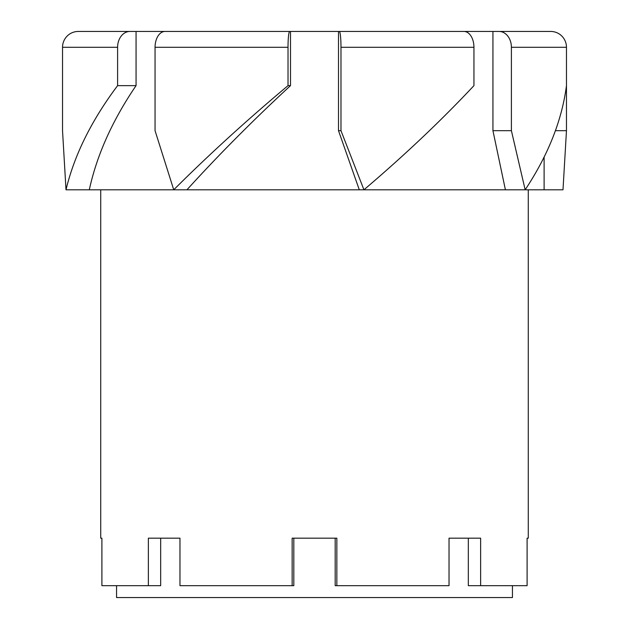<?xml version="1.0" encoding="UTF-8"?>
<svg xmlns="http://www.w3.org/2000/svg" width="629" height="629" viewBox="0 0 629 629"><rect width="100%" height="100%" fill="white"/><g stroke="black" fill="none" stroke-linecap="round" stroke-linejoin="round"><path stroke-width="0.94" d="M100.726 189.801L100.726 538.172L101.898 538.172L101.898 585.678L148.365 585.678L148.365 538.172L179.973 538.172L179.973 585.678L292.155 585.678L292.155 538.172L336.845 538.172L336.845 585.678L449.027 585.678L449.027 538.172L480.635 538.172L480.635 585.678L527.102 585.678L527.102 538.172L528.274 538.172L528.274 189.801M336.845 585.678L335.186 585.678L335.186 538.172M542.851 31.45L338.504 31.45L338.504 130.683L359.293 189.801L173.738 189.801C208.498 155.08 246.592 120.359 288.019 85.638L290.496 85.638C252.96 120.359 218.436 155.08 186.939 189.801M288.019 85.638L288.019 47.285A15.835 1.659 -90 0 1 289.67 31.45L100.726 31.45L136.061 31.45L136.061 85.638C112.426 120.359 96.842 155.08 89.302 189.801L66.006 189.801C74.324 155.08 91.527 120.359 117.599 85.638L136.061 85.638M480.635 585.678L468.33 585.678L468.33 538.172M160.67 538.172L160.67 585.678L148.365 585.678M293.814 538.172L293.814 585.678L292.155 585.678M116.562 585.678L116.562 597.55L512.438 597.55L512.438 585.678M117.599 85.638L117.599 47.285A15.835 12.305 -90 0 1 129.912 31.45L78.279 31.45A15.835 15.749 90 0 0 62.53 47.285L62.53 130.683L66.006 189.801M289.67 31.45L165.018 31.45A15.835 9.962 90 0 0 155.056 47.285L155.056 130.683L173.738 189.801L89.302 189.801M338.504 130.683L340.981 130.683L363.932 189.801L359.293 189.801M555.423 130.683L566.47 130.683L562.994 189.801L525.16 189.801C548.158 155.08 561.925 120.359 566.47 85.638L566.47 47.285A15.835 15.749 -90 0 0 550.721 31.45L492.939 31.45L492.939 130.683L511.401 130.683L525.16 189.801L363.932 189.801C404.761 155.08 441.44 120.359 473.944 85.638L473.944 47.285A15.835 9.962 -90 0 0 463.982 31.45L339.33 31.45A15.835 1.659 90 0 1 340.981 47.285L340.981 130.683M492.939 130.683L505.409 189.801M78.279 31.45L84.891 31.45M129.912 31.45L136.061 31.45M458.997 31.45L290.496 31.45L290.496 85.638M338.504 31.45L339.33 31.45M499.088 31.45A15.835 12.305 90 0 1 511.401 47.285L511.401 130.683M566.47 85.638L566.47 130.683M544.109 31.45L550.721 31.45M290.496 31.45L170.003 31.45M62.53 47.285L117.599 47.285M155.056 47.285L288.019 47.285M340.981 47.285L473.944 47.285M511.401 47.285L566.47 47.285M544.109 156.935L544.109 189.801"/></g></svg>
